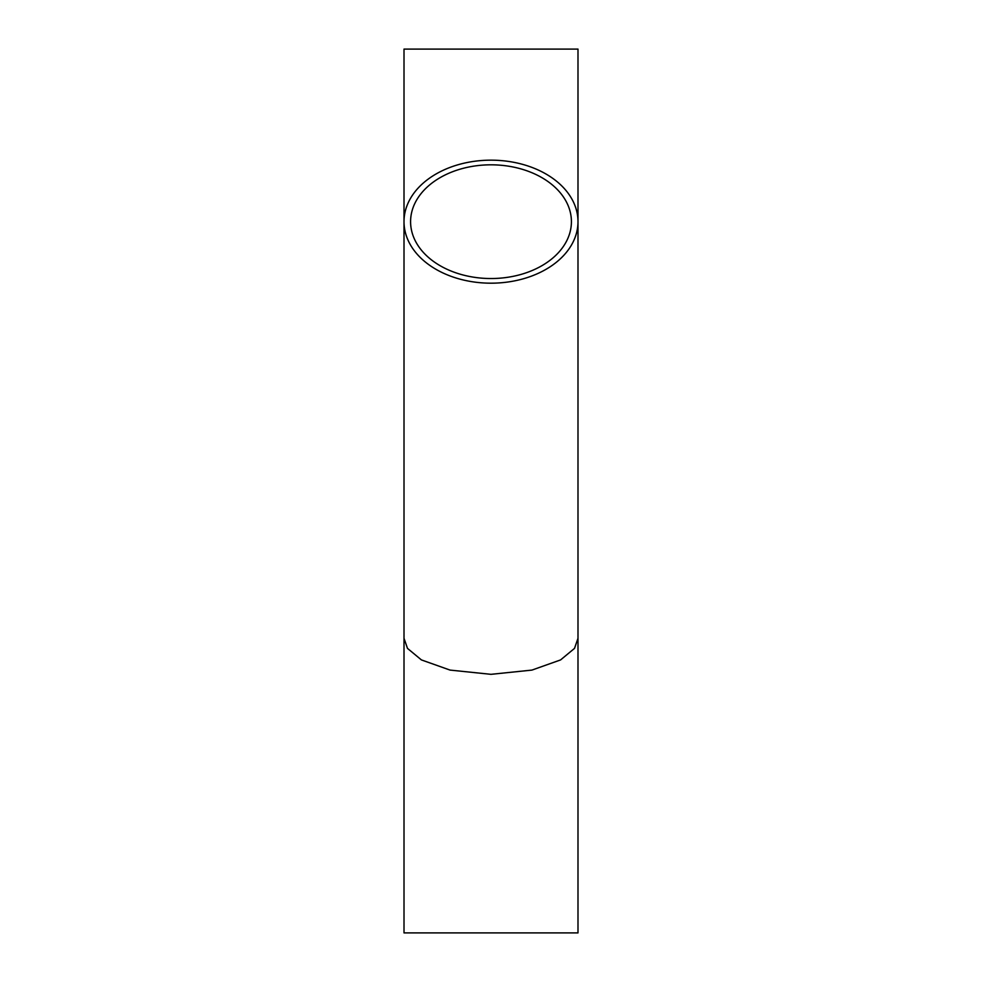 <?xml version="1.0" encoding="UTF-8"?>
<svg xmlns="http://www.w3.org/2000/svg" width="982" height="982" viewBox="0 0 982 982"><rect width="100%" height="100%" fill="white"/><g stroke="black" fill="none" stroke-linecap="round" stroke-linejoin="round"><path stroke-width="1.47" d="M577.993 638.3L574.507 648.39L560.587 659.916L531.937 670.092L491 674.327L450.063 670.092L421.413 659.916L407.493 648.39L404.007 638.3L404.007 932.9L577.993 932.9L577.993 221.674A86.993 61.51 0 0 0 491 160.164A86.993 61.51 0 0 0 404.007 221.674A86.993 61.51 0 0 0 491 283.184A86.993 61.51 0 0 0 577.993 221.674L577.993 49.1L404.007 49.1L404.007 638.3M491 278.532A80.414 56.858 0 0 0 571.414 221.674A80.414 56.858 0 0 0 491 164.816A80.414 56.858 0 0 0 410.586 221.674A80.414 56.858 0 0 0 491 278.532"/></g></svg>

